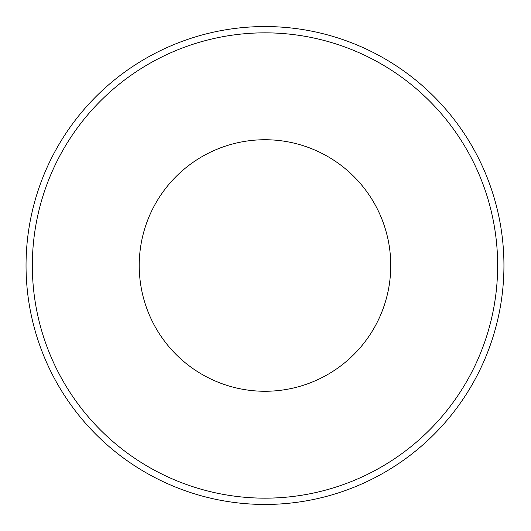 <?xml version="1.0" encoding="UTF-8"?>
<svg xmlns="http://www.w3.org/2000/svg" width="531" height="531" viewBox="0 0 531 531"><rect width="100%" height="100%" fill="white"/><g stroke="black" fill="none" stroke-linecap="round" stroke-linejoin="round"><path stroke-width="0.8" d="M503.939 265.5A238.95 238.95 0 0 0 264.989 26.55A238.95 238.95 0 0 0 26.039 265.5A238.95 238.95 0 0 0 264.989 504.45A238.95 238.95 0 0 0 503.939 265.5M264.989 139.739A125.761 125.761 0 0 0 156.074 328.384A125.761 125.761 0 0 0 373.904 328.384A125.761 125.761 0 0 0 264.989 139.739M497.653 265.5A232.664 232.664 0 0 1 148.66 466.988A232.664 232.664 0 0 1 148.66 64.012A232.664 232.664 0 0 1 497.653 265.5"/></g></svg>
